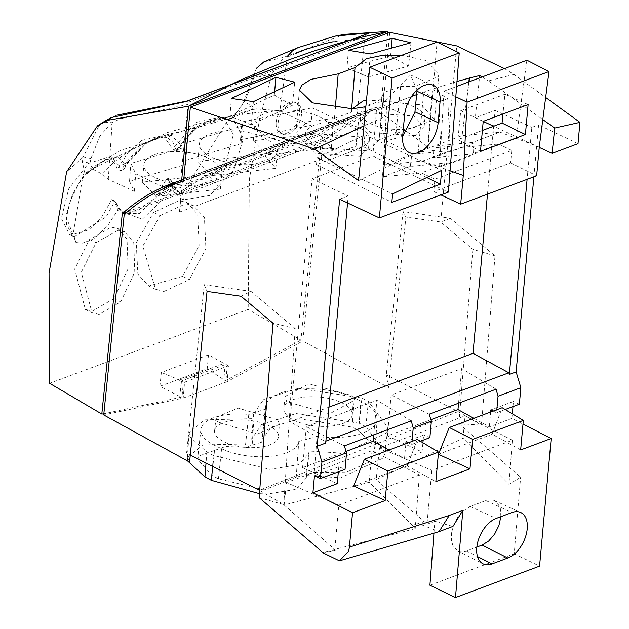 <?xml version="1.0" encoding="UTF-8"?>
<svg xmlns="http://www.w3.org/2000/svg" width="629" height="629" viewBox="0 0 629 629"><rect width="100%" height="100%" fill="white"/><g stroke="black" fill="none" stroke-linecap="round" stroke-linejoin="round"><path stroke-width="0.47" stroke-dasharray="3.15 2.36" d="M74.214 236.803L106.089 216.911L114.934 201.131L111.86 199.487L102.016 216.612L89.9 229.514L70.755 235.042L69.394 234.46L61.359 218.491L68.687 188.857L88.453 163.414L108.432 156.998L109.352 157.384L115.767 165.057L117.246 169.146L121.035 170.805L126.209 162.148L127.396 162.416L124.243 168.808L121.035 170.805M141.682 140.393L162.691 135.675L163.705 136.092L172.629 149.104L176.301 150.543L172.881 142.233L167.707 137.916L162.479 136.697L143.695 143.593L126.209 162.148M141.651 140.377L128.096 152.603L117.143 169.099M171.583 135.597L166.929 137.602L163.556 136.957L166.921 134.7L195.705 127.813L180.696 144.851L171.583 135.597L166.921 134.7L146.258 142.288L117.481 156.77L124.959 164.193L118.889 165.474L120.792 170.718M118.881 165.474L113.212 159.137L108.424 157.006M124.951 164.2L125.47 165.482M127.396 162.416L146.258 142.288L145.7 143.727L143.695 143.593M124.235 168.808L127.703 163.068L145.7 143.727L157.588 137.767L163.556 136.957L162.479 136.697M162.691 135.675L163.705 136.092M111.844 199.479L120.839 211.776L136.037 211.792L153.641 199.126L167.408 177.968L171.733 186.915L177.386 191.546L179.147 192.325L225.654 163.894L233.375 134.441L223.106 117.23L222.053 116.79L195.973 122.419L172.629 149.104M86.511 172.244L87.816 172.818L100.467 162.966L104.98 160.238L109.721 157.965L117.45 156.763L112.607 158.893L111.254 158.602L107.174 159.467L103.588 161.236L92.998 168.517L87.769 173.117M112.292 158.76L86.519 172.252L83.13 174.752L72.815 236.205L74.198 236.811L70.747 235.049M231.81 117.882L251.561 109.635L256.656 109.014L276.037 110.342L245.908 113.802L217.076 118.724L167.196 132.625L128.387 151.361L113.7 162.306L102.299 174.131L92.966 169.335L89.908 163.139L82.32 161.519L85.064 174.17L85.057 174.98L83.122 174.744M87.816 172.818L87.101 172.802L87.816 172.818L90.317 168.831L92.982 169.327M231.904 117.765L237.267 111.49L242.314 104.477L243.832 101.348L245.412 100.357L232.997 117.859L232.062 117.709L231.275 118.378L226.927 117.757L220.96 118.048L209.85 120.705L199.33 125.43L195.705 127.813L195.658 128.969L193.999 128.505L176.057 150.52M180.696 144.851L179.147 148.853L177.952 150.221L176.309 150.535M227.203 119.211L220.708 118.7L206.595 122.474L195.666 128.969L186.632 138.089L179.147 148.853M167.408 177.968L170.522 179.658L174.886 188.558L180.499 193.134L182.308 193.929L228.201 119.581L226.872 118.983L193.991 128.489M227.454 119.203L231.464 118.213M117.521 210.44L116.797 203.332L114.973 201.154L117.049 205.573M170.522 179.658L167.157 186.852L139.426 213.49L124.18 213.483L117.057 205.581M87.926 172.432L85.064 174.17L81.597 178.652L72.547 194.172L65.911 216.03L75.928 242.511L74.206 236.795M299.53 47.01L299.011 47.175M299.38 47.065L298.17 47.529M287.256 56.366L279.866 111.066L310.97 125.344L240.506 139.795L241.049 143.664L185.012 160.529L185.555 164.397L129.519 181.262L134.402 191.326L108.274 179.328L102.299 174.131M276.037 110.35L279.866 111.066M256.428 68.27L243.832 101.348L256.648 109.021M245.412 100.349L253.691 78.075L271.948 73.907L259.51 119.518L249.359 179.375L248.18 309.342L49.644 383.328M255.177 70.904L253.691 78.075M227.446 119.219L231.794 117.89M231.275 118.378L229.105 119.329L226.747 119.023L227.902 119.337M89.892 163.304L91.001 158.5L99.563 136.705L107.056 127.656L112.104 123.803L108.274 179.328M75.928 242.511L82.525 243.124L93.776 238.706L107.26 226.251L117.529 210.44L142.366 219.159L172.755 189.801L172.857 185.665L172.079 181.883L173.683 185.83L176.206 189.769L180.499 193.134M172.747 189.809L174.437 192.741L178.605 197.168L183.511 199.857L209.559 195.485L233.681 170.49L243.36 138.71L232.997 117.859L228.193 119.589M172.126 182.017L170.781 179.91M82.32 161.519L83.398 156.849L66.611 171.874M117.93 230.269L96.135 242.652L81.298 272.255L92.031 312.699L99.091 314.358L120.682 301.881L134.787 272.066L133.749 242.417L124.495 231.692L117.93 230.269M163.902 291.471L189.345 279.606L205.903 248.777L204.417 217.422L193.449 205.659L186.75 202.483L179.006 200.62L153.562 212.421L160.159 215.558L142.83 246.041L155.528 289.269L163.902 291.471M160.159 215.566L185.704 203.765L193.449 205.659M271.948 73.907L283.813 57.286L344.377 34.367M263.865 61.894L283.813 57.286M174.815 183.99L155.056 195.352L207.539 175.743L219.128 167.338L231.173 162.832L210.558 174.618L263.04 155.001L274.629 146.596L286.667 142.099L266.051 153.877L318.533 134.268L330.131 125.863L341.185 121.727A320.491 217.634 69.5 0 1 357.193 114.234L364.647 38.432L365.237 36.152L367.58 33.683L369.75 32.842M296.125 53.206L287.021 57.294M310.97 125.344L312.314 107.818L341.185 121.727M335.579 36.042L299.546 47.01M91.001 158.5L83.398 156.849L98.942 125.855L103.683 122.105L111.899 122.702L120.823 118.637L188.071 104.406L187.175 101.285M112.104 123.803L111.899 122.702M134.402 191.326L135.738 173.801L164.617 187.709M177.472 181.506A320.491 217.634 69.5 0 1 180.617 180.216L188.071 104.406M185.555 164.397L186.915 146.667L130.887 163.43L135.738 173.801M241.049 143.664L242.409 125.926L186.381 142.689L186.915 146.667M242.409 125.926L241.874 121.963L312.314 107.818M127.428 211.8L321.372 139.331L300.929 340.077L248.18 309.342M387.692 32.779L381.056 105.711L370.701 109.155L321.372 139.331M159.892 386.3L161.354 372.47L208.482 354.858L223.971 363.452L179.658 380.01L181.262 397.174L159.892 386.3L207.224 368.618L225.3 380.718L300.929 340.077M181.262 397.174L103.636 413.835M99.162 125.627L105.774 120.548M117.859 228.555L127.034 239.169L128.112 268.787L113.967 298.602L92.408 311.048L85.355 309.429L74.686 269.047L89.522 239.507L111.231 227.155L117.859 228.555L124.511 231.669M186.75 202.483L197.671 214.253L199.126 245.538L182.622 276.335L148.861 286.006L137.869 274.22L136.249 242.873L153.555 212.429M183.762 179.43L381.056 105.711M180.617 180.216L357.193 114.234M330.131 125.863A38.18 16.205 5.2 0 0 319.194 116.719A38.18 16.205 5.2 0 0 278.631 110.397A38.18 16.205 5.2 0 0 254.91 123.072A38.18 16.205 5.2 0 0 266.68 136.344A38.18 16.205 5.2 0 0 286.667 142.099M219.128 167.338A38.18 16.205 5.2 0 0 208.199 158.194A38.18 16.205 5.2 0 0 167.636 151.872A38.18 16.205 5.2 0 0 143.915 164.546A38.18 16.205 5.2 0 0 155.685 177.818A38.18 16.205 5.2 0 0 173.549 183.236M274.629 146.596A38.18 16.205 5.2 0 0 263.7 137.452A38.18 16.205 5.2 0 0 223.138 131.139A38.18 16.205 5.2 0 0 199.417 143.805A38.18 16.205 5.2 0 0 211.187 157.077A38.18 16.205 5.2 0 0 231.173 162.832M276.178 122.23A17.038 10.206 -64.3 0 1 283.435 106.537A17.038 10.206 -64.3 0 1 295.292 102.503A17.038 10.206 -64.3 0 1 299.608 113.479A17.038 10.206 -64.3 0 1 292.351 129.173A17.038 10.206 -64.3 0 1 280.503 133.206A17.038 10.206 -64.3 0 1 276.178 122.23M223.971 363.452L225.3 380.718M208.482 354.858L207.224 368.618M179.658 380.01L161.354 372.47M318.533 134.268L317.629 133.843L253.306 140.644L266.051 153.877M263.04 155.001L262.136 154.577L197.813 161.378L210.558 174.618M207.539 175.743L206.634 175.318L142.311 182.119L155.056 195.352M301.527 114.399A17.038 10.206 -64.3 0 1 294.27 130.093A17.038 10.206 -64.3 0 1 282.421 134.126A17.038 10.206 -64.3 0 1 278.097 123.158A17.038 10.206 -64.3 0 1 285.354 107.465A17.038 10.206 -64.3 0 1 297.202 103.431A17.038 10.206 -64.3 0 1 301.527 114.399M389.736 32.37L382.975 106.631L183.613 181.128M124.188 214.654L323.282 140.259L372.62 110.083L382.975 106.631M182.536 181.136A320.491 217.634 69.5 0 0 166.528 188.629L177.59 184.494L156.967 196.279L209.457 176.663L221.046 168.257L233.092 163.76L212.468 175.538L264.958 155.929L276.548 147.524L288.585 143.027L267.97 154.805L320.452 135.196L332.041 126.783L343.104 122.655A320.491 217.634 69.5 0 1 359.112 115.162L356.069 146.093L179.501 212.067L182.536 181.136L359.112 115.162M179.501 212.067L180.767 195.485L166.528 188.629M356.069 146.093L357.335 129.511L180.767 195.485M357.335 129.511L343.104 122.655M267.97 154.805L331.357 147.587L320.452 135.196M288.585 143.027A38.18 16.205 5.2 0 0 332.875 130.918A38.18 16.205 5.2 0 0 332.041 126.783M212.468 175.538L275.864 168.32L264.958 155.929M233.092 163.76A38.18 16.205 5.2 0 0 277.381 151.652A38.18 16.205 5.2 0 0 276.548 147.524M177.59 184.494A38.18 16.205 5.2 0 0 221.88 172.393A38.18 16.205 5.2 0 0 221.046 168.257M156.967 196.279L220.362 189.062L209.457 176.663M323.282 140.259L302.848 340.997L227.218 381.638L228.453 365.811L184.604 382.196L181.577 380.938L225.89 364.38L227.218 381.638L183.181 398.094L103.722 414.959M181.577 380.938L183.181 398.094L184.604 382.196M225.89 364.38L228.453 365.811M388.478 387.495L386.308 374.9L458.116 411.586L481.492 425.173L494.992 255.861L450.411 218.318L403.032 211.564L405.925 217.076L388.478 387.495L302.848 340.997M189.565 462.063L186.601 453.077L190.288 455.034M298.209 388.345L361.927 398.008L359.308 423.238L365.811 426.651L385.074 452.4L387.826 427.461L386.19 433.098L343.064 453.218L309.028 451.009L309.012 453.179L298.854 464.65L269.77 469.344L213.404 455.412L206.894 451.984L189.872 436.848L189.164 432.603L204.692 419.865L253.974 418.631L253.518 414L263.637 399.486L298.209 388.345M361.927 398.008L368.421 401.42L387.826 427.461M259.431 493.639L267.356 494.064L296.353 489.26L306.276 477.938L306.268 475.508L340.659 477.82L383.454 457.959L385.074 452.4M359.308 423.238L296.078 413.544L261.585 424.646L251.734 438.893L252.268 443.783L202.766 444.939L187.371 457.668L187.804 461.136M299.137 418.765L352.075 427.075L358.593 430.488L374.098 445.788L374.884 451.496L369.6 461.883L346.776 472.088L314.288 472.403L296.204 477.144L264.251 489.92L218.46 478.811L211.942 475.375L197.592 459.209L198.693 456.111L225.52 446.488L245.263 447.29L261.829 442.124L261.9 439.64L271.712 427.012L299.137 418.765M261.845 441.55L265.532 408.575A52.734 22.377 -174.8 0 1 265.548 406.609A52.734 22.377 -174.8 0 1 302.046 388.989A52.734 22.377 -174.8 0 1 354.339 398.039L360.881 401.192A52.734 22.377 -174.8 0 1 377.188 419.354A52.734 22.377 -174.8 0 1 317.055 436.408L314.288 472.403M296.204 477.144L298.775 441.424A45.854 19.46 -174.8 0 1 267.066 456.583A45.854 19.46 -174.8 0 1 221.589 448.713L215.039 445.56A45.854 19.46 -174.8 0 1 200.887 429.45A45.854 19.46 -174.8 0 1 228.704 414.456A45.854 19.46 -174.8 0 1 232.62 414.126A45.854 19.46 -174.8 0 1 248.769 414.432L245.263 447.29M265.532 408.575L265.524 409.172L248.769 414.432M298.775 441.424L317.055 436.408M277.004 431.871A32.095 13.618 -174.8 0 1 278.505 436.557A32.095 13.618 -174.8 0 1 256.27 447.502A32.095 13.618 -174.8 0 1 216.062 435.653A32.095 13.618 -174.8 0 1 214.583 430.739A32.095 13.618 -174.8 0 1 236.795 420.015A32.095 13.618 -174.8 0 1 277.004 431.871M350.691 409.542A34.391 14.593 -174.8 0 1 352.303 414.566A34.391 14.593 -174.8 0 1 328.472 426.297A34.391 14.593 -174.8 0 1 285.393 413.591A34.391 14.593 -174.8 0 1 283.805 408.331A34.391 14.593 -174.8 0 1 307.605 396.844A34.391 14.593 -174.8 0 1 350.691 409.542M353.286 400.838L329.525 413.858L286.69 401.711L285.118 396.412L308.878 383.808L351.705 395.523L353.286 400.838L352.303 414.566M279.378 424.378L277.876 419.873L237.966 408.072L216.054 417.42L217.563 421.894L257.41 434.057L279.378 424.378L278.505 436.557M309.028 451.009L306.268 475.508M252.268 443.783L253.974 418.631M458.116 411.586L259.423 490.29L283.789 504.6L295.19 328.487L251.002 291.4L241.033 296.251M251.002 291.4L204.244 284.678L186.601 453.077M403.032 211.564L386.308 374.9M450.411 218.318L440.693 221.943L405.925 217.076M494.992 255.861L472.835 249.359L440.693 221.943L456.717 45.893M472.835 249.359L458.903 423.647L481.492 425.173M458.903 423.647L520.623 477.262L508.963 484.338L463.023 438.169L376.166 479.636L424.025 521.339L418.269 523.509L439.058 531.639M412.372 525.435L369.152 482.254L284.135 505.008L286.494 482.592L372.046 450.623L419.378 474.981L415.211 528.651L412.365 525.443L418.254 523.525M284.135 505.008L335.406 550.076M259.109 497.594L283.789 504.6M419.378 474.981L338.803 505.095L334.825 549.408M338.803 505.095L286.494 482.592M415.211 528.651L334.825 549.416L335.399 550.084L323.479 553.08M372.046 450.623L369.152 482.254M433.908 533.549L434.859 521.276L452.833 526.449M434.859 521.276L426.973 524.264L424.52 521.889L420.982 522.495M424.025 521.339L424.52 521.897M379.507 447.832L431.816 470.335L512.391 440.229L465.059 415.863L379.507 447.832L376.166 479.636M431.816 470.335L426.973 524.264M463.023 438.169L465.059 415.863M512.391 440.229L508.963 484.338M429.914 585.237L514.215 553.732L520.623 477.262M500.904 516.668L500.346 508.468L497.287 502.618L494.378 500.519L492.2 499.851L486.406 500.385A24.586 14.726 115.7 0 0 485.871 500.574L470.107 506.463L462.229 511.754L457.338 517.856L453.666 525.144L451.598 532.834L451.37 540.059L452.998 546.035L457.527 550.847L460.947 551.806L465.845 551.153A24.594 14.734 115.7 0 0 466.38 550.965L476.837 547.065M514.215 553.732L539.572 566.131M353.647 485.973L407.325 465.916L417.349 439.412M407.325 465.916L435.834 481.617M520.655 449.924L492.145 434.222L502.17 407.718M492.145 434.222L438.46 454.28M337.254 483.662L302.588 467.622L346.099 451.37M473.834 418.309L489.331 426.839L511.896 418.403L523.006 424.095M389.021 450.002L404.51 458.533L422.075 451.968L387.409 435.928L430.912 419.677M373.728 434.898L376.881 400.28L306.323 426.651L302.588 467.622M422.075 451.968L422.916 442.745M423.144 440.174L423.616 435.032L406.051 441.589M404.51 458.533L405.862 443.704M420.353 441.212L411.72 444.444L408.386 442.761M429.874 437.658L423.616 435.032M458.549 403.205L461.694 368.594L391.136 394.957L387.409 435.928M490.675 412.011L489.331 426.839M493.199 411.075L496.54 412.75L496.816 409.723M496.061 389.186L461.694 368.594M429.135 414.196L391.136 394.957M411.995 441.416L411.72 444.444M411.24 420.88L376.881 400.28M344.322 445.89L306.323 426.651M314.469 475.815L338.795 466.718L345.062 469.352M338.795 466.718L338.331 471.86M511.896 418.403L512.321 413.803M512.973 406.609L513.437 401.467L490.872 409.896M519.357 404.219L513.437 401.467M505.173 409.518L496.54 412.75M295.19 328.487L273.017 323.196M204.244 284.678L207.043 291.416M328.967 407.144L289.953 421.721L325.201 441.409L325.869 441.157M325.201 441.409L325.696 443.06M533.887 176.812L538.613 124.857L531.827 127.388L527.102 179.344M347.554 202.923L348.183 196.012L339.636 199.204M504.45 68.608L513.964 74.426L545.665 97.456M578.012 143.664L538.613 124.857M513.964 74.426L488.505 80.882L542.811 119.573M426.297 177.315L363.774 146.934L316.473 164.609L391.851 202.326M316.473 164.609L317.102 157.753L364.875 134.826L363.774 146.934M364.875 134.826L441.668 170.365M317.102 157.753L392.614 193.897M402.662 136.375L386.34 140.912L380.254 124.817L382.275 104.217L404.581 115.28M417.066 90.073L410.533 74.977L382.353 103.494A25.231 15.112 115.7 0 0 382.275 104.217M358.577 180.633L428.09 147.037L437.045 42.072M289.953 421.721L312.063 178.77L372.855 156.047L376.401 110.618L385.797 116.451L363.971 125.784M385.797 116.451L403.315 129.126M406.908 131.72L428.09 147.037M539.234 147.39L493.608 126.248M483.206 121.436L475.304 117.772L479.44 77.957M482.097 76.958L488.505 80.882M487.483 194.149L495.109 110.374L475.304 117.772M495.109 110.374L531.827 127.388M312.063 178.77L348.183 196.012M372.855 156.047L448.367 192.112M376.401 110.618L386.646 106.348L382.534 176.788L421.461 172.881L434.906 179.171L433.782 191.578L440.89 194.904M440.78 149.851L438.845 101.662L447.675 98.706L450.238 146.321L440.78 149.851L418.136 152.029L423.71 92.109L416.65 94.602M411.578 96.441L386.395 106.207M457.008 81.495L432.351 89.176L427.594 148.491L383.619 164.924L422.672 161.008L450.278 150.693L411.83 154.388L410.273 166.426L448.595 162.746L421.461 172.881M401.711 55.273L426.022 60.486L439.105 73.939L438.256 76.636L414.975 86.275L400.626 86.377L383.816 92.573L379.028 140.173L383.816 92.573M379.051 139.858L383.808 92.66L380.584 99.178L372.093 104.611L365.85 106.686M410.989 42.725L408.559 66.084L368.319 76.95L370.45 53.89M408.559 66.084L390.554 56.154L368.838 61.595L347.004 67.901L368.319 76.95M391.317 47.788L390.554 56.154M348.348 50.304L347.004 67.901M253.401 101.615L251.254 124.864L292.343 105.342L294.757 82.171M251.254 124.864L229.978 116.153L274.315 95.058L292.343 105.342M274.661 91.268L274.315 95.058M229.978 116.153L231.338 98.439M400.626 86.377L395.995 133.529L434.458 119.903L421.697 104.878L366.51 99.909M395.995 133.529L379.059 139.724M352.35 108.762L351.399 112.048L351.666 108.801L351.399 112.048M379.028 140.173L367.548 150.834L308.753 147.029L295.921 132.609L307.408 121.806L334.455 118.378L351.399 112.119M314.327 125.163A32.095 13.618 5.2 0 0 305.513 133.466A32.095 13.618 5.2 0 0 315.404 144.568A32.095 13.618 5.2 0 0 360.637 147.477A32.095 13.618 5.2 0 0 369.435 139.284A32.095 13.618 5.2 0 0 359.552 128.072A32.095 13.618 5.2 0 0 314.327 125.163M364.93 106.922A32.095 13.618 5.2 0 0 361.007 112.733A32.095 13.618 5.2 0 0 370.906 123.834A32.095 13.618 5.2 0 0 416.131 126.743A32.095 13.618 5.2 0 0 424.937 118.551A32.095 13.618 5.2 0 0 415.046 107.339A32.095 13.618 5.2 0 0 369.821 104.43A32.095 13.618 5.2 0 0 365.889 106.301M415.25 135.644L370.166 132.491L360.315 121.232L369.113 112.89L414.196 116.043L424.04 127.412L415.25 135.644M359.757 156.377L314.673 153.224L304.821 141.965L313.619 133.623L358.703 136.776L368.547 148.145L359.757 156.377M438.845 101.662L423.71 92.109L432.351 89.176L447.675 98.706M450.238 146.321L427.594 148.491L462.111 135.597L468.817 81.927M469.053 81.833L462.111 135.597L499.953 132.129L472.348 142.445L433.9 146.14L433.295 157.824L471.608 154.144L473.393 154.97L473.928 143.003L472.348 142.445M386.646 106.348L383.619 164.924M473.928 143.003L451.795 151.275L450.293 163.595L473.393 154.97M450.293 163.595L448.595 162.746M451.795 151.275L450.278 150.693M462.111 135.597L461.033 147.461L433.295 157.824M461.033 147.461L498.742 144.002L471.608 154.144M498.742 144.002L511.754 150.457L434.906 179.171M511.754 150.457L510.622 162.864L433.782 191.578M410.273 166.426L382.534 176.788M526.898 60.219L516.26 138.341L499.953 132.129M539.257 147.107L516.26 138.341L439.522 167.015L422.672 161.008M510.622 162.864L536.647 175.774M456.615 86.48L444.011 91.189L455.813 96.795M450.034 170.766L439.522 167.015L444.011 91.189M482.388 130.439L457.912 139.583L460.75 110.728L504.906 94.232L502.956 113.983M480.493 151.314L457.912 139.583M483.214 121.358L460.75 110.728M528.132 104.579L504.906 94.232M222.045 116.805L226.857 118.999M179.147 192.332L182.308 193.944M117.45 156.763L112.583 158.885L113.212 159.129M183.511 199.857L182.316 193.929M364.647 38.432L333.228 41.734M89.522 239.507L96.135 242.652M113.975 298.61L120.674 301.881M182.622 276.335L189.353 279.622M187.898 102.417L365.237 36.16M368.421 401.42L365.803 426.651M358.593 430.488L360.881 401.192M352.075 427.075L354.339 398.039M221.589 448.713L218.46 478.811M211.942 475.375L215.039 445.56M212.523 466.671L213.404 455.412M206.894 451.984L206.005 463.29M334.974 549.581L322.929 552.411M466.38 550.965L477.497 556.579M485.871 500.574L511.951 512.541M470.107 506.463L496.187 518.43M380.254 124.817L402.694 135.958M334.455 118.378L335.296 108.33M109.352 157.376L113.196 159.129M72.87 236.237L69.394 234.468M90.317 168.831L120.737 150.331L251.561 109.635M223.106 117.222L227.415 119.188M180.539 193.15L177.386 191.554M120.839 211.776L124.18 213.483M87.722 173.14L85.057 174.98L78.664 183.817L70.251 200.918L66.58 216.84L66.627 224.522L72.815 236.205M116.797 203.332L118.354 206.98L121.326 211.407L123.716 213.223M129.519 181.27L130.887 163.43M185.012 160.529L186.381 142.689M240.506 139.803L241.874 121.963M85.355 309.429L92.023 312.731M155.52 289.301L148.861 286.006M171.387 183.629L370.709 109.155M110.657 117.922L116.908 115.186M253.306 140.644L254.91 123.072M142.311 182.119L143.915 164.546M197.813 161.378L199.417 143.805M282.421 134.126L280.503 133.206M297.202 103.431L295.292 102.503M183.652 180.688L372.62 110.075M331.357 147.587L332.875 130.918M275.864 168.32L277.381 151.652M220.362 189.062L221.88 172.393M285.126 396.412L283.805 408.331M216.054 417.42L214.583 430.739M377.188 419.354L374.884 451.496M200.887 429.45L197.6 459.209M261.829 442.124L265.524 409.172M265.548 406.609L261.9 439.64M306.276 477.938L309.012 453.179M187.371 457.668L189.164 432.603M251.734 438.893L253.518 414M494.378 500.519L520.647 512.478M457.527 550.847L482.993 563.804M386.34 140.912L409.054 152.47M410.533 74.977L433.31 85.347M434.521 119.439L439.105 73.939M424.04 127.412L424.937 118.551M360.315 121.232L361.007 112.733M368.547 148.145L369.435 139.284M304.821 141.965L305.513 133.466M351.414 111.876L355.015 67.523M295.921 132.609L299.373 90.096"/><path stroke-width="0.94" d="M299.365 47.049L263.865 61.894L256.428 68.27M298.17 47.529L292.847 50.43L287.256 56.366M103.636 413.835L101.812 414.039L49.644 383.328L49.046 273.072L66.611 171.874L97.448 125.902L107.897 120.257L111.687 117.458L187.167 101.293M333.228 41.734L324.509 43.645L305.395 49.487L295.567 53.449M187.332 101.041L369.75 32.842M370.819 32.669L334.832 36.183L297.871 47.655M107.897 120.265L188.433 106.191L387.818 31.45L387.692 32.779M334.832 36.183L344.393 34.367L387.818 31.45L362.972 36.907L338.661 43.354L313.557 51.122L288.719 59.897L238.941 80.709L189.824 105.428M173.549 183.236A38.18 16.205 5.2 0 0 175.672 183.574L164.617 187.709A320.491 217.634 69.5 0 1 177.472 181.506M188.433 106.191L181.695 180.201A320.491 217.634 -110.5 0 0 171.387 183.629A320.491 217.634 -110.5 0 0 122.278 213.726L101.812 414.039M105.774 120.548L110.853 117.82M111.679 117.45L110.83 117.835M122.278 213.726L127.428 211.8M181.695 180.201L183.762 179.43M175.672 183.574L174.815 183.99M504.45 68.608L456.717 45.893L389.736 32.37L190.343 107.111L183.613 181.128A320.491 217.634 69.5 0 0 173.305 184.556L183.652 180.688M449.248 515.45L439.058 531.639L452.974 526.394L462.858 510.331L449.248 515.45L349.409 547.136L348.608 551.366L339.44 560.84L323.479 553.08L259.109 497.594L273.017 323.196L241.033 296.251L207.043 291.416L189.565 462.063L103.722 414.959L124.188 214.654A320.491 217.634 69.5 0 1 173.305 184.556M190.288 455.034L259.683 490.416M187.804 461.136L204.944 476.931L211.454 480.367L259.431 493.639M462.826 510.677L455.482 597.55L429.914 585.237L433.908 533.549M476.837 547.065L482.144 545.076L488.764 540.964L494.653 534.084L498.923 525.498L500.92 516.503M492.043 563.914L507.815 558.025A25.223 15.104 115.7 0 0 526.025 535.169A25.223 15.104 115.7 0 0 520.647 512.478A25.223 15.104 115.7 0 0 512.501 512.344A25.223 15.104 115.7 0 0 511.951 512.541L496.187 518.43A25.223 15.104 115.7 0 0 478.064 540.979A25.223 15.104 115.7 0 0 482.993 563.804A25.223 15.104 115.7 0 0 491.501 564.111A25.223 15.104 115.7 0 0 492.043 563.914L477.497 556.579M523.006 424.095L551.185 438.515L539.572 566.131L455.482 597.55M551.185 438.515L520.655 449.924L523.336 420.408L502.17 407.718L449.255 427.492L472.662 439.349L523.336 420.408M449.255 427.492L438.46 454.28L469.973 468.857L472.662 439.349M469.973 468.857L435.834 481.617L438.523 452.102L417.349 439.412L364.435 459.186L387.841 471.035L438.523 452.102M387.841 471.035L385.16 500.55L352.539 512.737L312.928 492.751L337.254 483.662L338.331 471.86M349.409 547.136L352.539 512.737M385.16 500.55L353.647 485.973L364.435 459.186M430.912 419.677L457.967 409.565L473.834 418.309M346.099 451.37L373.146 441.259L389.021 450.002M373.146 441.259L373.728 434.898M422.916 442.745L423.144 440.174M405.862 443.704L406.051 441.589L408.386 442.761M496.816 409.723L498.042 396.207L496.061 389.186L429.135 414.196L431.384 421.115L429.874 437.658L420.353 441.212M457.967 409.565L458.549 403.205M493.199 411.075L490.872 409.896L490.675 412.011M431.384 421.115L413.222 427.901L411.995 441.416M413.222 427.901L411.24 420.88L344.322 445.89L346.563 452.809L321.938 462.008L320.428 478.551L314.469 475.815L312.928 492.751M320.428 478.551L345.062 469.352L346.563 452.809M512.321 413.803L512.973 406.609M325.869 441.157L508.845 372.793L509.348 374.436L516.126 371.904L520.859 387.684L519.357 404.219L505.173 409.518M520.859 387.684L498.042 396.207M190.359 107.119L314.681 149.089L358.577 180.633L369.726 67.224L392.103 78.004L379.373 217.893L339.636 199.204L317.158 446.252L325.696 443.06L347.554 202.923M317.158 446.252L321.938 462.008M516.126 371.904L533.887 176.812M509.348 374.436L527.102 179.344M545.665 97.456L579.954 122.364L554.723 128.057L552.105 153.35L578.012 143.664L579.954 122.364M542.811 119.573L554.723 128.057M379.373 217.893L448.367 192.112L459.233 52.915L392.103 78.004M440.41 184.179L441.668 170.365L392.614 193.897L391.851 202.326L440.41 184.179L426.297 177.315M404.651 114.541A25.781 15.442 115.7 0 0 404.581 115.28L402.694 135.958A25.781 15.442 115.7 0 0 409.054 152.47A25.781 15.442 115.7 0 0 426.8 146.832A25.781 15.442 115.7 0 0 438.075 123.441A25.781 15.442 115.7 0 0 438.154 122.71L440.033 102.032A25.781 15.442 115.7 0 0 433.31 85.347A25.781 15.442 115.7 0 0 404.651 114.541M417.066 90.073L414.951 111.852L438.154 122.71M402.662 136.375L414.873 112.575A25.231 15.112 115.7 0 0 414.951 111.852M459.233 52.915L437.045 42.072L369.726 67.224M314.681 149.097L363.971 125.784M403.315 129.126L406.908 131.72M552.105 153.35L539.234 147.39M493.608 126.248L483.206 121.436M468.817 81.927L469.297 78.051L479.683 75.535L482.097 76.958M479.683 75.535L479.44 77.957M508.845 372.793L472.992 353.333L487.483 194.149M472.992 353.333L328.967 407.144M416.65 94.602L411.578 96.441M469.297 78.051L457.008 81.495M365.85 106.686L352.271 108.77L312.487 102.849L299.373 90.096L301.747 85.237L310.962 79.38L338.19 73.86L355.015 67.594L366.455 58.646L380.875 55.674L401.711 55.273M275.919 77.367L231.338 98.439L253.401 101.615L294.757 82.171L275.919 77.367L274.661 91.268M370.45 53.89L348.348 50.304L392.174 38.345L410.989 42.725L370.45 53.89M392.174 38.345L391.317 47.788M366.51 99.909L362.902 101.072L352.35 108.762M365.889 106.301A32.095 13.618 5.2 0 0 364.93 106.922M469.525 78.193L469.053 81.833M440.89 194.904L460.68 204.158L536.647 175.774L539.257 147.107L549.007 71.541L526.898 60.219L456.615 86.48M455.813 96.795L467.095 102.15L463.29 175.491L450.034 170.766M549.007 71.541L467.095 102.15M460.68 204.158L463.29 175.491M525.404 134.527L480.493 151.314L483.214 121.358L528.132 104.579L525.404 134.527L502.06 123.087L482.388 130.439M502.06 123.087L502.956 113.983M211.454 480.367L212.523 466.671M206.005 463.29L204.944 476.931M482.144 545.076L507.815 558.025M416.98 91.252L440.033 102.032M355.015 67.594L351.666 108.801L355.015 67.61M335.296 108.33L338.19 73.86M97.448 125.902L106.081 120.359M369.915 32.81L187.222 100.97M116.908 115.186L187.238 100.962M339.44 560.84L439.026 531.662"/></g></svg>
